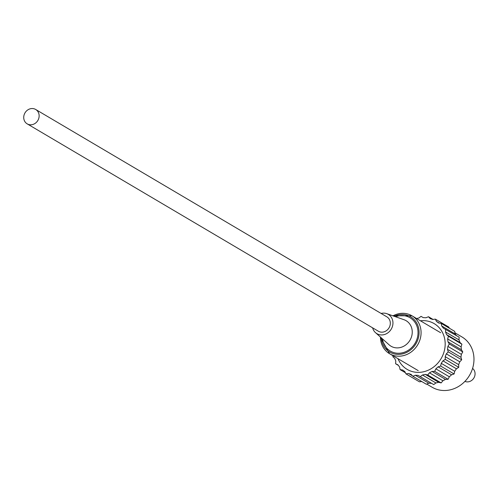 <?xml version="1.0" encoding="UTF-8"?>
<svg xmlns="http://www.w3.org/2000/svg" width="500" height="500" viewBox="0 0 500 500"><rect width="100%" height="100%" fill="white"/><g stroke="black" fill="none" stroke-linecap="round" stroke-linejoin="round"><path stroke-width="0.75" d="M35.681 109.475L386.863 316.844A8.356 7.469 120.6 0 1 390.238 324.425A8.356 7.469 120.6 0 1 378.363 331.231L27.188 123.863A8.356 7.469 120.6 0 1 25 112.869A8.356 7.469 120.6 0 1 35.681 109.475A8.356 7.469 120.6 0 1 39.062 117.05A8.356 7.469 120.6 0 1 27.188 123.863M393.144 355.838L392.863 356.75L394.744 358.419L395.781 361.044L395.631 363.769L397.906 364.819L399.581 367.006L400.106 369.613L402.619 369.975L404.819 371.575L405.975 373.875L408.556 373.531L411.131 374.431L412.85 376.275L426.312 384.225L428.787 383.194L431.556 383.331L433.719 384.6L435.913 382.95L438.7 382.319L441.15 382.919L442.919 380.763L445.525 379.406L448.1 379.294L449.325 376.781L451.575 374.787L454.106 373.981L454.7 371.281L456.438 368.794L458.744 367.337L458.663 364.631L459.775 361.812L461.7 359.812L460.962 357.287L461.362 354.338L462.781 351.925L461.425 349.756L461.1 346.863L461.912 344.206L460.031 342.544L458.994 339.913L459.144 337.188L443.406 328.188L441.731 326L441.206 323.4L438.694 323.031L436.494 321.438L435.337 319.131L432.756 319.481L430.181 318.581L428.462 316.731L425.988 317.762L423.219 317.625L421.056 316.356L418.862 318.012L416.587 318.525M405.975 373.875L419.438 381.825L421.725 381.519M449.369 328.219L448.8 327.081L435.337 319.131M456.463 335.606L455.194 333.95L454.669 331.35L441.206 323.4M398 358.7A26.581 23.769 -59.4 0 0 426.269 371A26.581 23.769 -59.4 0 0 444.819 339.588A26.581 23.769 -59.4 0 0 420.394 320.775M412.85 376.275L415.325 375.244L418.1 375.381L420.256 376.65L422.45 375L425.238 374.369L427.688 374.969L429.456 372.812L432.062 371.456L434.644 371.344L435.863 368.831L438.113 366.844L440.644 366.031L441.238 363.331L442.975 360.844L445.281 359.387L445.206 356.681L446.312 353.862L448.237 351.863L447.5 349.344L447.9 346.388L449.319 343.975L447.962 341.806L447.638 338.919L448.45 336.256L446.569 334.594L445.531 331.962L445.681 329.237M462.781 351.925L449.319 343.975M447.9 346.388L461.362 354.338M447.5 349.344L460.962 357.287M448.237 351.863L461.7 359.812M447.962 341.806L461.425 349.756M446.312 353.862L459.775 361.812M461.912 344.206L448.45 336.256M447.638 338.919L461.1 346.863M445.531 331.962L458.994 339.913M446.569 334.594L460.031 342.544M441.731 326L455.194 333.95M436.494 321.438L439.369 323.131M433.05 319.438L428.462 316.731M398.312 365.35L395.631 363.769M405.406 372.738L400.106 369.613M408.556 373.531L412.413 375.806M433.719 384.6L420.256 376.65M418.1 375.381L431.556 383.331M415.325 375.244L428.787 383.194M441.15 382.919L427.688 374.969M425.238 374.369L438.7 382.319M422.45 375L435.913 382.95M448.1 379.294L434.644 371.344M432.062 371.456L445.525 379.406M429.456 372.812L442.919 380.763M454.106 373.981L440.644 366.031M438.113 366.844L451.575 374.787M435.863 368.831L449.325 376.781M458.744 367.337L445.281 359.387M442.975 360.844L456.438 368.794M441.238 363.331L454.7 371.281M445.206 356.681L458.663 364.631M454.963 332.806L461.863 336.881A29.238 26.15 120.6 0 1 473.694 363.4A29.238 26.15 120.6 0 1 432.125 387.231L426.737 384.05M464.913 381.394A7.594 6.794 -59.4 0 0 475 374.85A7.594 6.794 -59.4 0 0 472.581 368.406M372.619 327.837A11.2 10.019 -59.4 0 0 375.494 332.644A11.2 10.019 -59.4 0 0 385.994 333.95A11.2 10.019 -59.4 0 0 392.844 324.556A11.2 10.019 -59.4 0 0 386.712 313.65A11.2 10.019 -59.4 0 0 381.112 313.45M381.3 337.837A20.506 18.337 -59.4 0 0 403.175 353.719A20.506 18.337 -59.4 0 0 418.531 327.713A20.506 18.337 -59.4 0 0 394.062 316.231M395.556 316.756A19.363 17.319 120.6 0 1 417.6 328.488A19.363 17.319 120.6 0 1 403.406 352.531A19.363 17.319 120.6 0 1 382.481 338.894M392.962 315.844A22.025 19.694 120.6 0 1 411.956 315.788A22.025 19.694 120.6 0 1 417.713 344.769A22.025 19.694 120.6 0 1 389.556 353.719A22.025 19.694 120.6 0 1 380.431 337.062M375.494 332.644L389.15 344.85A14.825 13.256 -59.4 0 0 403.044 346.575A14.825 13.256 -59.4 0 0 412.106 334.144A14.825 13.256 -59.4 0 0 403.994 319.713L386.712 313.65M380.319 336.956L389.556 353.719L418.237 370.65M392.812 315.794L411.956 315.788L440.631 332.725"/></g></svg>
